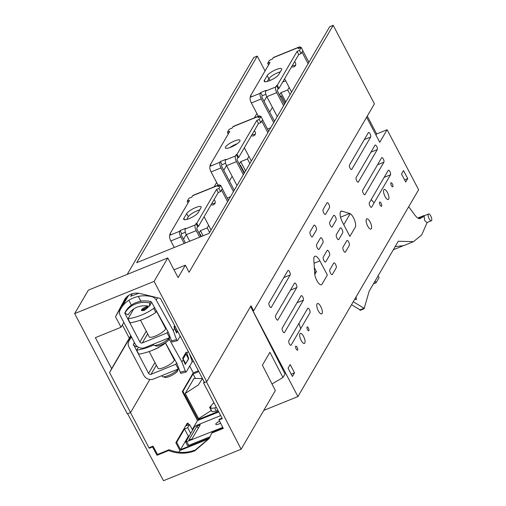 <?xml version="1.0" encoding="UTF-8"?>
<svg xmlns="http://www.w3.org/2000/svg" width="506" height="506" viewBox="0 0 506 506"><rect width="100%" height="100%" fill="white"/><g stroke="black" fill="none" stroke-linecap="round" stroke-linejoin="round"><path stroke-width="0.76" d="M215.176 202.83A3.302 2.973 -149.7 0 1 214.316 203.368A3.302 2.973 30.3 0 1 211.887 203.368M214.025 199.706A3.302 2.973 -149.7 0 1 214.879 200.755A3.302 2.973 -149.7 0 1 214.873 203.583A3.302 2.973 -149.7 0 1 213.513 204.753A3.302 2.973 30.3 0 1 211.078 204.753M228.402 200.3L222.292 188.656M227.599 201.679L221.489 190.035M211.065 230.002L204.095 216.72M196.783 223.272L198.434 226.422L197.644 226.745L195.986 223.595L196.783 223.272L216.549 189.396L218.934 188.434L220.705 185.398L217.763 186.587L218.567 185.209A4.586 1.638 -112.1 0 1 218.915 184.892A4.586 1.638 -112.1 0 1 220.344 185.544M218.915 184.892L193.02 195.386A4.586 1.638 67.9 0 0 192.678 195.708L218.567 185.209M174.26 247.472L170.826 240.938A4.586 1.638 -112.1 0 1 169.769 235.277L170.573 233.898L169.782 234.221L189.548 200.344L187.163 201.312L188.934 198.276L191.875 197.087L192.678 195.708M285.7 80.821L282.683 82.048M266.776 96.583L264.031 101.282M256.89 113.527L254.366 117.847M226.524 165.57L223.778 170.275M216.631 182.514L214.108 186.84M186.265 234.556L183.52 239.262M199.819 234.531L200.117 234.025L199.655 234.215M199.048 233.057L200.439 230.673L203.121 235.771M208.668 225.429L207.213 227.921L200.439 230.673M227.226 198.061L230.477 196.739M229.414 181.015L232.159 176.309M240.078 165.544L240.375 165.032L239.907 165.222M239.3 164.07L240.698 161.68L245.543 170.92M248.92 156.443L247.466 158.935L240.698 161.68M267.484 129.068L270.735 127.752M269.673 112.022L272.418 107.323M280.564 96.994L281.266 95.786L280.166 96.235M279.559 95.077L280.95 92.693L285.801 101.927M289.179 87.449L287.724 89.948L280.95 92.693M198.434 226.422L218.2 192.546L220.584 191.578L222.355 188.542L220.705 185.398M197.644 226.745L196.834 228.124A0.917 0.329 -112.1 0 0 197.049 229.256L200.939 236.656M185.354 232.248L181.749 233.709L180.098 230.565L179.7 231.255A4.586 1.638 67.9 0 0 180.756 236.916L184.19 243.449M185.449 242.937L181.559 235.53A0.917 0.329 67.9 0 1 181.35 234.398L181.749 233.709M186.682 213.57A8.26 2.049 152.3 0 1 194.266 208.168A8.26 2.049 152.3 0 1 201.141 206.834A8.26 2.049 152.3 0 1 200.977 207.77L198.156 212.602A8.26 2.049 152.3 0 1 190.572 218.004A8.26 2.049 152.3 0 1 183.697 219.338A8.26 2.049 152.3 0 1 183.861 218.396L186.682 213.57L188.333 216.72A8.26 2.049 152.3 0 1 199.75 209.876M188.333 216.72L186.746 219.44M189.75 241.191L186.316 234.657A4.586 1.638 -112.1 0 1 185.259 228.997L185.658 228.307L180.098 230.565M195.986 223.595L195.183 224.974L185.259 228.997M333.182 25.3L374.421 103.844L253.651 310.81L251.008 305.769L206.726 381.663L154.083 281.399L167.771 257.94L178.106 277.617L185.348 265.201L189.067 272.279L333.182 25.3L329.691 26.717L209.123 233.342L136.69 262.703L257.257 56.084L265.055 70.941M269.015 78.481L270.065 80.479M127.202 274.391L253.759 57.501L257.257 56.084M207.213 227.921L209.61 232.501M200.117 234.025L201.401 236.466M262.544 119.669L268.661 131.307M243.348 174.684L236.498 161.642A4.586 1.638 -112.1 0 1 235.442 155.987L236.245 154.602L237.042 154.286L256.808 120.409L259.186 119.441L260.957 116.405L258.022 117.601L258.825 116.222A4.586 1.638 -112.1 0 1 259.167 115.906A4.586 1.638 -112.1 0 1 260.603 116.551M261.741 121.048L267.851 132.686M252.14 134.381A3.302 2.973 -149.7 0 0 254.569 134.381A3.302 2.973 -149.7 0 0 255.429 133.843M244.354 147.733L251.324 161.016M218.061 185.234L211.084 171.951A4.586 1.638 -112.1 0 1 210.028 166.291L210.831 164.912L210.034 165.228L229.8 131.358L227.422 132.325L229.193 129.289L232.127 128.094L232.937 126.715A4.586 1.638 -112.1 0 1 233.279 126.399L259.167 115.906M247.466 158.935L249.869 163.508M240.375 165.032L244.449 172.799M308.913 62.32L302.803 50.676M277.294 85.293L278.951 88.442L278.155 88.765L276.504 85.615L277.294 85.293L297.06 51.422L299.444 50.455L301.215 47.419L298.274 48.608L299.084 47.229A4.586 1.638 -112.1 0 1 299.425 46.913A4.586 1.638 -112.1 0 1 300.855 47.564M308.11 63.699L302 52.055M292.398 65.394A3.302 2.973 -149.7 0 0 294.827 65.394A3.302 2.973 -149.7 0 0 295.687 64.85M291.582 92.029L284.606 78.746M258.319 116.247L251.343 102.958A4.586 1.638 -112.1 0 1 250.28 97.297L251.084 95.919L250.293 96.241L270.059 62.371L267.674 63.332L269.445 60.296L272.386 59.107L273.189 57.728A4.586 1.638 -112.1 0 1 273.531 57.412L299.425 46.913M287.724 89.948L290.128 94.521M281.266 95.786L285.112 103.116M169.782 234.221L170.067 234.765M187.163 201.312L188.023 202.95M218.934 188.434L220.584 191.578M218.2 192.546L216.549 189.396M199.674 237.169L196.246 230.635A4.586 1.638 -112.1 0 1 195.183 224.974M252.975 311.082L253.651 310.81M167.771 257.94L88.354 290.14L74.667 313.6L127.303 413.857L130.561 412.542L109.568 372.561L111.649 368.634L95.381 337.647L121.035 327.249L115.501 316.705L124.773 299.267M251.337 135.76A3.302 2.973 -149.7 0 0 253.765 135.76A3.302 2.973 -149.7 0 0 255.132 134.59A3.302 2.973 -149.7 0 0 255.138 131.769A3.302 2.973 -149.7 0 0 254.284 130.712M244.151 173.305L237.308 160.263A0.917 0.329 -112.1 0 1 237.093 159.131L237.896 157.752L238.693 157.429L258.458 123.559L260.843 122.591L262.614 119.555L260.957 116.405M234.265 190.25L221.818 166.544A0.917 0.329 67.9 0 1 221.603 165.411L222.007 164.722L225.613 163.261M229.85 147.588A8.26 2.049 152.3 0 1 236.138 144.14A8.26 2.049 152.3 0 1 237.15 143.755M222.007 164.722L220.357 161.572L219.952 162.262A4.586 1.638 67.9 0 0 221.014 167.922L233.462 191.635M220.357 161.572L225.916 159.32L225.512 160.01A4.586 1.638 -112.1 0 0 226.574 165.671L236.498 161.642M234.487 140.991A8.26 2.049 152.3 0 1 239.989 140.257A8.26 2.049 152.3 0 1 230.862 147.202A8.26 2.049 152.3 0 1 225.366 147.935A8.26 2.049 152.3 0 1 234.487 140.991M237.01 185.55L226.574 165.671M291.595 66.773A3.302 2.973 -149.7 0 0 294.024 66.773A3.302 2.973 -149.7 0 0 295.39 65.603A3.302 2.973 -149.7 0 0 295.396 62.782A3.302 2.973 -149.7 0 0 294.536 61.726M278.951 88.442L298.717 54.566L301.095 53.604L302.866 50.568L301.215 47.419M278.155 88.765L277.351 90.144A0.917 0.329 -112.1 0 0 277.56 91.276L284.41 104.318M265.871 94.274L262.266 95.735L260.609 92.585L260.21 93.275A4.586 1.638 67.9 0 0 261.267 98.936L273.714 122.642M274.524 121.263L262.076 97.557A0.917 0.329 67.9 0 1 261.861 96.425L262.266 95.735M267.193 75.59A8.26 2.049 152.3 0 1 274.777 70.189A8.26 2.049 152.3 0 1 281.652 68.854A8.26 2.049 152.3 0 1 281.488 69.796L278.673 74.622A8.26 2.049 152.3 0 1 271.089 80.024A8.26 2.049 152.3 0 1 264.208 81.358A8.26 2.049 152.3 0 1 264.372 80.422L267.193 75.59L268.844 78.74A8.26 2.049 152.3 0 1 280.261 71.903M268.844 78.74L267.257 81.46M277.263 116.557L266.826 96.678A4.586 1.638 -112.1 0 1 265.77 91.023L266.169 90.334L260.609 92.585M276.504 85.615L275.694 86.994L265.77 91.023M283.6 105.697L276.757 92.655A4.586 1.638 -112.1 0 1 275.694 86.994M185.348 265.201L174.001 269.799M154.083 281.399L74.667 313.6M206.726 381.663L204.582 382.53L160.453 298.477L140.472 293.6A15.597 14.041 -149.7 0 0 130.946 294.201A15.597 14.041 -149.7 0 0 124.495 299.716A15.597 14.041 -149.7 0 0 124.242 300.178M130.561 412.542L149.858 379.462M210.034 165.228L210.325 165.778M227.422 132.325L228.282 133.964M259.186 119.441L260.843 122.591M258.458 123.559L256.808 120.409M237.042 154.286L238.693 157.429M237.896 157.752L236.245 154.602M250.293 96.241L250.578 96.791M267.674 63.332L268.534 64.977M299.444 50.455L301.095 53.604M298.717 54.566L297.06 51.422M109.568 372.561L130.94 335.921M131.288 337.021L130.826 336.136M111.649 368.634L130.776 335.604M129.359 338.274L122.37 324.96M121.035 327.249L123.85 322.423M123.097 304.802L122.787 304.22L126.576 297.047M115.501 316.705L122.787 304.22M193.513 361.448L191.983 362.068M162.363 321.569L161.882 321.449M150.668 301.557L149.827 302.999A24.775 22.296 -149.7 0 0 135.304 304.087A24.775 22.296 -149.7 0 0 125.077 312.822A24.775 22.296 -149.7 0 0 124.931 313.081L128.119 314.896L128.372 314.46M134.596 342.891A24.775 22.321 -149.9 0 0 133.306 344.845A24.775 22.321 -149.9 0 0 133.198 345.035L136.386 346.85L136.576 346.528M151.655 302.335L149.327 306.307A21.107 18.994 -149.7 0 0 136.955 307.237A21.107 18.994 -149.7 0 0 128.246 314.681A21.107 18.994 -149.7 0 0 128.119 314.896M149.327 306.307L149.827 302.999M136.835 346.098A21.107 19.019 -149.9 0 0 136.481 346.692A21.107 19.019 -149.9 0 0 136.386 346.85M253.038 311.057L297.926 396.559L263.752 410.417M319.912 260.894A8.463 3.023 -112.1 0 0 314.871 256.232A8.463 3.023 -112.1 0 0 313.834 259.534L314.688 273.474A7.71 2.758 -112.1 0 0 317.338 281.393A7.71 2.758 -112.1 0 0 321.424 284.751A7.71 2.758 -112.1 0 0 321.999 284.22L327.344 275.055L319.912 260.894L314.062 263.265M342.037 211.192L349.697 213.469A7.71 2.758 -112.1 0 1 354.352 219.617A7.71 2.758 -112.1 0 1 355.256 227.232L349.905 236.391L342.473 222.229A8.463 3.023 -112.1 0 1 341.145 211.198A8.463 3.023 -112.1 0 1 342.037 211.192L340.5 211.812M294.543 372.852L292.436 376.458L288.078 368.153L290.178 364.548L294.543 372.852L291.247 374.187M407.716 178.561L405.704 182.008L401.498 173.994L403.51 170.547L407.716 178.561L404.566 179.839M387.425 192.47A5.402 1.929 -112.1 0 1 388.273 199.503A5.402 1.929 -112.1 0 1 385.06 196.524A5.402 1.929 -112.1 0 1 384.212 189.491A5.402 1.929 -112.1 0 1 387.425 192.47M392.378 183.975A2.22 0.791 -112.1 0 1 392.726 186.866A2.22 0.791 -112.1 0 1 391.41 185.645A2.22 0.791 -112.1 0 1 391.062 182.755A2.22 0.791 -112.1 0 1 392.378 183.975M381.113 203.292A2.296 0.822 -112.1 0 1 381.467 206.284A2.296 0.822 -112.1 0 1 380.101 205.019A2.296 0.822 -112.1 0 1 379.747 202.027A2.296 0.822 -112.1 0 1 381.113 203.292M370.088 221.887A5.509 1.967 -112.1 0 1 370.949 229.066A5.509 1.967 -112.1 0 1 367.672 226.03A5.509 1.967 -112.1 0 1 366.806 218.851A5.509 1.967 -112.1 0 1 370.088 221.887M320.583 306.219A5.617 2.005 -112.1 0 1 321.677 313.929A5.617 2.005 -112.1 0 1 318.552 311.234A5.617 2.005 -112.1 0 1 317.458 303.524A5.617 2.005 -112.1 0 1 320.583 306.219M308.401 328.059A2.068 0.74 -112.1 0 1 308.723 330.753A2.068 0.74 -112.1 0 1 307.49 329.615A2.068 0.74 -112.1 0 1 307.167 326.92A2.068 0.74 -112.1 0 1 308.401 328.059M297.136 347.363A2.169 0.778 -112.1 0 1 297.477 350.19A2.169 0.778 -112.1 0 1 296.181 348.995A2.169 0.778 -112.1 0 1 295.846 346.167A2.169 0.778 -112.1 0 1 297.136 347.363M303.549 336.376A5.433 1.942 -112.1 0 1 304.397 343.447A5.433 1.942 -112.1 0 1 301.165 340.456A5.433 1.942 -112.1 0 1 300.317 333.384A5.433 1.942 -112.1 0 1 303.549 336.376M367.28 116.076L376.666 133.951L375.996 135.108M376.666 133.951L387.109 129.719L379.772 142.3L366.61 117.228M387.109 129.719L418.62 189.731L297.926 396.559M345.44 252.032L349.304 245.41A2.77 0.987 -112.1 0 0 348.824 242.323A2.77 0.987 -112.1 0 0 347.015 240.47A2.77 0.987 -112.1 0 0 346.812 240.66L342.948 247.282A2.77 0.987 -112.1 0 0 343.422 250.369A2.77 0.987 -112.1 0 0 345.231 252.222A2.77 0.987 -112.1 0 0 345.44 252.032M325.744 261.861L329.608 255.239A2.77 0.987 -112.1 0 0 329.134 252.152A2.77 0.987 -112.1 0 0 327.325 250.299A2.77 0.987 -112.1 0 0 327.116 250.489L323.252 257.111A2.77 0.987 -112.1 0 0 323.726 260.198A2.77 0.987 -112.1 0 0 325.541 262.051A2.77 0.987 -112.1 0 0 325.744 261.861M338.83 239.439L342.695 232.817A2.77 0.987 -112.1 0 0 342.214 229.73A2.77 0.987 -112.1 0 0 340.405 227.877A2.77 0.987 -112.1 0 0 340.203 228.067L336.332 234.689A2.77 0.987 -112.1 0 0 336.813 237.782A2.77 0.987 -112.1 0 0 338.622 239.635A2.77 0.987 -112.1 0 0 338.83 239.439M319.134 249.268L322.999 242.646A2.77 0.987 -112.1 0 0 322.524 239.559A2.77 0.987 -112.1 0 0 320.709 237.706A2.77 0.987 -112.1 0 0 320.507 237.896L316.642 244.524A2.77 0.987 -112.1 0 0 317.117 247.611A2.77 0.987 -112.1 0 0 318.925 249.464A2.77 0.987 -112.1 0 0 319.134 249.268M332.221 226.852L336.085 220.224A2.77 0.987 -112.1 0 0 335.604 217.137A2.77 0.987 -112.1 0 0 333.796 215.284A2.77 0.987 -112.1 0 0 333.587 215.474L329.722 222.102A2.77 0.987 -112.1 0 0 330.203 225.189A2.77 0.987 -112.1 0 0 332.012 227.042A2.77 0.987 -112.1 0 0 332.221 226.852M312.525 236.681L316.389 230.053A2.77 0.987 -112.1 0 0 315.908 226.966A2.77 0.987 -112.1 0 0 314.099 225.113A2.77 0.987 -112.1 0 0 313.897 225.309L310.033 231.931A2.77 0.987 -112.1 0 0 310.507 235.018A2.77 0.987 -112.1 0 0 312.316 236.871A2.77 0.987 -112.1 0 0 312.525 236.681M325.605 214.259L329.469 207.637A2.77 0.987 -112.1 0 0 328.995 204.544A2.77 0.987 -112.1 0 0 327.186 202.691A2.77 0.987 -112.1 0 0 326.977 202.887L323.113 209.509A2.77 0.987 -112.1 0 0 323.593 212.596A2.77 0.987 -112.1 0 0 325.402 214.449A2.77 0.987 -112.1 0 0 325.605 214.259M332.353 274.454L336.218 267.832A2.77 0.987 -112.1 0 0 335.744 264.746A2.77 0.987 -112.1 0 0 333.935 262.892A2.77 0.987 -112.1 0 0 333.726 263.082L329.861 269.704A2.77 0.987 -112.1 0 0 330.342 272.791A2.77 0.987 -112.1 0 0 332.151 274.644A2.77 0.987 -112.1 0 0 332.353 274.454M390.512 174.779A2.549 0.911 -112.1 0 0 390.069 171.932A2.549 0.911 -112.1 0 0 388.406 170.225A2.549 0.911 -112.1 0 0 388.216 170.402L369.323 202.786A2.549 0.911 -112.1 0 0 369.76 205.626A2.549 0.911 -112.1 0 0 371.429 207.333A2.549 0.911 -112.1 0 0 371.619 207.156L390.512 174.779L384.162 177.353M383.902 162.186A2.549 0.911 -112.1 0 0 383.459 159.339A2.549 0.911 -112.1 0 0 381.796 157.638A2.549 0.911 -112.1 0 0 381.606 157.809L362.707 190.193A2.549 0.911 -112.1 0 0 363.15 193.039A2.549 0.911 -112.1 0 0 364.82 194.74A2.549 0.911 -112.1 0 0 365.009 194.57L383.902 162.186L377.546 164.76M377.293 149.593A2.549 0.911 -112.1 0 0 376.85 146.753A2.549 0.911 -112.1 0 0 375.18 145.045A2.549 0.911 -112.1 0 0 374.99 145.222L356.097 177.6A2.549 0.911 -112.1 0 0 356.54 180.446A2.549 0.911 -112.1 0 0 358.204 182.154A2.549 0.911 -112.1 0 0 358.393 181.977L377.293 149.593L370.936 152.173M370.677 137.006A2.549 0.911 -112.1 0 0 370.24 134.16A2.549 0.911 -112.1 0 0 368.57 132.452A2.549 0.911 -112.1 0 0 368.381 132.629L349.488 165.007A2.549 0.911 -112.1 0 0 349.931 167.853A2.549 0.911 -112.1 0 0 351.594 169.561A2.549 0.911 -112.1 0 0 351.784 169.383L370.677 137.006L364.326 139.58M291.108 345.136L310.001 312.759A2.549 0.911 -112.1 0 0 309.558 309.912A2.549 0.911 -112.1 0 0 307.895 308.205A2.549 0.911 -112.1 0 0 307.705 308.382L288.806 340.759A2.549 0.911 -112.1 0 0 289.249 343.606A2.549 0.911 -112.1 0 0 290.912 345.313A2.549 0.911 -112.1 0 0 291.108 345.136L290.653 345.32M303.391 300.166A2.549 0.911 -112.1 0 0 302.949 297.319A2.549 0.911 -112.1 0 0 301.279 295.612A2.549 0.911 -112.1 0 0 301.089 295.789L282.196 328.173A2.549 0.911 -112.1 0 0 282.639 331.013A2.549 0.911 -112.1 0 0 284.302 332.72A2.549 0.911 -112.1 0 0 284.492 332.543L303.391 300.166L297.035 302.74M296.775 287.572A2.549 0.911 -112.1 0 0 296.339 284.726A2.549 0.911 -112.1 0 0 294.669 283.018A2.549 0.911 -112.1 0 0 294.479 283.196L275.587 315.58A2.549 0.911 -112.1 0 0 276.029 318.419A2.549 0.911 -112.1 0 0 277.693 320.127A2.549 0.911 -112.1 0 0 277.883 319.956L296.775 287.572L290.425 290.147M290.166 274.979A2.549 0.911 -112.1 0 0 289.729 272.139A2.549 0.911 -112.1 0 0 288.059 270.432A2.549 0.911 -112.1 0 0 287.87 270.602L268.977 302.986A2.549 0.911 -112.1 0 0 269.413 305.833A2.549 0.911 -112.1 0 0 271.083 307.54A2.549 0.911 -112.1 0 0 271.273 307.363L290.166 274.979L283.815 277.56M371.176 199.604L374.098 202.906M343.77 224.702L350.196 213.69M314.783 274.378L316.414 271.583L314.327 267.611M300.659 328.615L298.976 323.334M353.258 301.747L364.023 308.243L364.092 308.749L369.19 291.133L398.292 241.261L413.51 241.653L403.655 245.644L395.161 246.631M427.165 222.469L421.745 234.86L413.51 241.653M431.333 220.78L426.887 222.583L424.705 220.559L424.129 215.777L428.576 213.975A3.668 1.309 -112.1 0 1 430.764 215.999A3.668 1.309 -112.1 0 1 431.333 220.78A3.668 1.309 -112.1 0 1 429.151 218.756A3.668 1.309 -112.1 0 1 428.576 213.975M417.88 218.092L424.559 215.607M423.8 215.689L422.801 217.397L422.485 216.777L420.233 218.535M419.727 218.655L420.676 218.269C419.189 219.288 417.21 218.175 414.737 214.936L408.696 206.726M356.148 296.788L356.363 299.666L354.782 299.128M364.092 308.749L360.07 310.38L360.051 309.849L351.525 304.707M360.051 309.849L364.023 308.243M418.487 218.409L422.485 216.777M316.414 271.583L314.618 272.317M375.066 281.07L376.002 282.854L373.409 283.904M376.002 282.854L379.064 277.611L378.121 275.827M219.547 421.1A4.649 1.157 -27.7 0 0 215.898 423.838A4.649 1.157 -27.7 0 0 215.809 424.376A4.649 1.157 -27.7 0 0 218.902 423.958A4.649 1.157 -27.7 0 0 220.603 423.155M220.686 415.59L196.581 425.363L194.589 426.697L185.715 442.054L222.766 427.361M191.989 438.942L188.763 440.252L197.024 426.084L200.256 424.774L191.989 438.942M198.2 428.297L197.024 426.084M210.23 436.659L188.713 445.381L187.53 445.337M204.209 381.821L203.551 382.947L206.41 381.79L241.103 449.239L275.346 390.55L262.393 365.199L269.913 352.309L282.962 377.501L285.042 373.934L250.609 306.453M184.5 428.962L188.358 436.229L180.541 449.632L176.664 442.389L184.5 428.962L187.675 427.678L190.699 433.364M189.231 435.875L188.358 436.229M188.871 424.755L187.954 423.041L186.36 425.767L189.541 424.483L187.675 427.678M189.541 424.483L192.59 430.125M180.541 449.632L209.61 437.842M223.032 427.874L212.153 432.288L211.679 433.104L223.298 428.392L218.984 419.999L219.459 419.183L222.026 418.139M211.679 433.104L209.25 438.481L194.861 450.802C186.404 454.072 177.657 453.99 168.625 450.561L169.105 449.739C178.137 453.167 186.885 453.249 195.341 449.986L194.861 450.802M209.484 438.07L195.341 449.986M168.625 450.561L157.005 455.267L157.48 454.451L169.105 449.739M157.005 455.267L152.54 446.937L153.021 446.121L157.48 454.451M271.981 383.965L282.962 377.501M203.551 382.947L222.298 418.658L218.984 419.999M152.54 446.937L149.226 448.278L149.706 447.462L153.021 446.121M178.941 452.174L179.927 450.492L175.848 442.718L187.138 423.377L187.954 423.041M175.848 442.718L176.664 442.389M179.927 450.492L209.123 438.651M241.103 449.239L163.495 480.7L127.62 413.731L130.478 412.573L149.226 448.278M192.274 429.543L197.517 420.549L218.769 411.935M189.693 366.047L193.235 372.859L182.312 391.581L182.944 391.328L198.08 419.575L218.447 411.321M197.517 420.549L182.312 391.581M198.403 370.765L193.235 372.859M198.858 371.632L193.064 373.978L182.944 391.328M216.309 407.254L214.689 407.918L210.407 408.481L211.065 406.78M217.966 410.41L216.302 411.087L212.027 411.656L210.407 408.481M185.221 393.478L193.981 378.463L202.381 378.539L198.365 384.946L185.221 393.478L198.624 418.639L211.394 410.423M211.046 406.881L209.636 407.336L213.886 402.637M198.624 418.639L198.08 419.575M195.265 378.127L193.064 373.978M169.624 337.546L168.972 339.431A7.343 1.822 152.3 0 1 167.277 341.379A7.343 1.822 152.3 0 1 156.405 346.028L154.064 345.383A9.178 2.277 152.3 0 1 153.52 345.003A66.988 60.315 -149.8 0 1 136.696 350.177L138.423 347.217M169.51 337.647A9.178 2.277 152.3 0 1 167.65 339.57A9.178 2.277 152.3 0 1 154.064 345.383M170.035 336.851L169.586 337.616L167.106 332.891L142.331 342.942A1.834 1.651 -149.7 0 1 139.915 342.005L124.931 313.473A0.917 0.829 -149.7 0 1 124.906 312.74L126.487 310.039M128.809 300.343A30.284 27.261 30.3 0 1 138.34 296.478L140.87 301.298A24.775 22.308 30.3 0 0 131.339 305.162L128.872 300.241A30.284 27.261 -149.7 0 0 120.89 308.584A30.284 27.261 -149.7 0 0 119.992 310.273A6.426 5.781 -149.7 0 0 120.169 315.409L135.146 343.941A7.343 6.61 30.3 0 0 144.811 347.66L169.586 337.616M120.89 308.584L127.329 297.547A30.284 27.261 30.3 0 1 128.828 295.283M164.102 325.681L164.551 325.503M138.34 296.478L140.934 301.196A24.775 22.308 30.3 0 1 150.87 301.601A0.917 0.829 -149.7 0 1 151.515 302.082L168.346 332.315L171.528 340.867A1.834 0.588 75.6 0 0 172.388 341.955A1.834 0.588 75.6 0 0 172.546 341.822M131.32 305.118A24.775 22.308 -149.7 0 0 125.646 311.361A24.775 22.308 -149.7 0 0 124.906 312.74M167.91 331.525L167.106 332.891M174.412 327.622L176.961 332.259L176.398 332.708L173.956 326.806L174.678 325.573M175.127 326.427L174.481 327.534M140.478 320.165L149.257 336.888A9.178 2.277 -27.7 0 0 154.887 336.262A9.178 2.277 -27.7 0 0 163.387 331.449A9.178 2.277 -27.7 0 0 165.506 328.356L156.531 311.253M138.404 296.377A30.284 27.261 30.3 0 1 151.724 296.661L151.882 296.383M138.783 293.278L130.637 296.282L132.382 293.708M176.594 333.011L177.682 331.297M180.193 336.073L177.593 340.525A1.834 0.588 -104.4 0 1 177.435 340.658A1.834 0.588 -104.4 0 1 176.575 339.57L173.254 330.633L156.215 300.033A6.426 5.781 -149.7 0 0 151.724 296.661M177.606 331.145L176.961 332.259M151.806 314.979A9.178 2.277 152.3 0 1 145.001 318.413M173.254 330.633L174.703 328.147M147.018 307.616L142.641 309.887M133.793 308.888L128.005 318.812A66.988 60.315 -149.8 0 0 153.742 308.375L154.393 307.256M147.954 306.769L148.22 307.275L144.204 310.425L141.712 310.671L141.452 310.178A3.668 0.911 152.3 0 1 145.513 307.091A3.668 0.911 152.3 0 1 147.954 306.769A3.668 0.911 152.3 0 1 143.9 309.855A3.668 0.911 152.3 0 1 141.452 310.178M156.575 311.177L155.854 312.404L153.742 308.375M128.005 318.812L130.124 322.841A71.574 64.445 -149.8 0 0 155.854 312.404M146.379 307.104A2.751 0.683 152.3 0 1 147.145 307.193A2.751 0.683 152.3 0 1 145.829 308.609A2.751 0.683 152.3 0 1 143.034 309.843A2.751 0.683 152.3 0 1 142.268 309.754A2.751 0.683 152.3 0 1 143.577 308.337A2.751 0.683 152.3 0 1 146.379 307.104M178.314 368.912L177.663 370.79A7.343 1.822 152.3 0 1 175.968 372.739A7.343 1.822 152.3 0 1 165.101 377.387L162.755 376.742A9.178 2.277 152.3 0 1 162.211 376.369L161.831 375.642M178.201 369.007A9.178 2.277 152.3 0 1 176.341 370.93A9.178 2.277 152.3 0 1 162.755 376.742M178.726 368.21L178.283 368.975L175.803 364.257L151.022 374.301A1.834 1.651 -149.7 0 1 148.606 373.371L133.957 345.471M131.541 337.072A30.284 27.261 -149.7 0 0 129.58 339.95A30.284 27.261 -149.7 0 0 128.682 341.639A6.426 5.781 -149.7 0 0 128.859 346.768L143.843 375.3A7.343 6.61 30.3 0 0 153.501 379.026L178.283 368.975M172.799 357.046L173.242 356.863M165.38 342.739L177.037 363.681L180.225 372.233A1.834 0.588 75.6 0 0 181.085 373.32A1.834 0.588 75.6 0 0 181.237 373.188M134.425 342.568A24.775 22.308 -149.7 0 0 134.337 342.72A24.775 22.308 -149.7 0 0 133.603 344.105A0.917 0.829 -149.7 0 0 133.527 344.466M176.6 362.884L175.803 364.257M183.102 358.988L185.651 363.618L185.088 364.073L182.647 358.172L186.189 352.1L186.935 353.441L188.181 351.297M185.987 354.067L188.466 358.792L186.006 353.96L183.172 358.899M186.006 353.96L184.949 354.225M149.175 351.531L157.948 368.248A9.178 2.277 -27.7 0 0 163.583 367.622A9.178 2.277 -27.7 0 0 172.078 362.815A9.178 2.277 -27.7 0 0 174.197 359.722L165.31 342.783M185.285 364.377L188.694 358.691L186.935 353.441M189.314 353.447L191.711 359.892A1.834 0.588 75.6 0 1 191.919 362.226L186.284 371.885A1.834 0.588 -104.4 0 1 186.132 372.018A1.834 0.588 -104.4 0 1 185.272 370.93L181.945 361.992L169.13 338.982M181.73 339.001L180.142 336.155M188.466 358.792L185.651 363.618M160.503 346.344A9.178 2.277 152.3 0 1 153.697 349.772M181.945 361.992L183.393 359.507M165.019 342.96L164.551 343.77L164.336 343.365M136.696 350.177L138.815 354.2A71.574 64.445 -149.8 0 0 164.551 343.77M179.7 231.255L169.769 235.277M183.861 218.396L184.564 219.737M186.316 234.657L196.246 230.635M170.826 240.938L180.756 236.916M219.952 162.262L210.028 166.291M235.442 155.987L225.512 160.01M232.937 126.715L258.825 116.222M211.084 171.951L221.014 167.922M260.21 93.275L250.28 97.297M273.189 57.728L299.084 47.229M251.343 102.958L261.267 98.936M266.826 96.678L276.757 92.655M264.372 80.422L265.081 81.763M349.697 213.469L340.544 217.182M365.009 194.57L364.56 194.747M277.883 319.956L277.433 320.134M358.393 181.977L357.944 182.16M284.492 332.543L284.043 332.727M351.784 169.383L351.335 169.567M271.273 307.363L270.824 307.547M423.883 215.626L417.848 218.067M402.637 245.998L393.326 249.774L402.624 246.005M188.713 445.381L186.935 441.89M214.689 407.918L216.302 411.087M211.23 410.543L209.636 407.336M147.651 333.821L142.331 342.942M139.915 342.005L146.247 331.152M171.528 340.867L176.575 339.57M156.215 300.033L157.537 297.768M156.341 365.187L151.022 374.301M148.606 373.371L154.937 362.517M133.603 344.105L134.463 342.632M163.002 323.587L163.248 323.163M180.225 372.233L185.272 370.93M188.63 357.989L188.181 358.103M127.474 308.73L125.077 312.822M134.52 342.745L133.306 344.845M424.009 215.55L417.823 218.054M185.708 442.048L187.492 445.539M204.171 381.878L202.381 378.539M153.141 344.282L153.52 345.003M177.435 340.658L172.388 341.955M129.58 339.95L131.408 336.813M186.132 372.018L181.085 373.32"/></g></svg>
